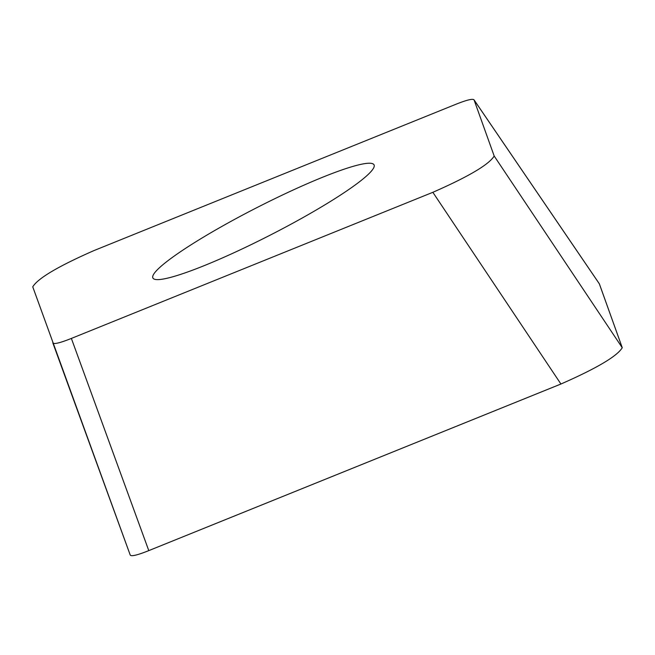 <?xml version="1.0" encoding="UTF-8"?>
<svg xmlns="http://www.w3.org/2000/svg" width="655" height="655" viewBox="0 0 655 655"><rect width="100%" height="100%" fill="white"/><g stroke="black" fill="none" stroke-linecap="round" stroke-linejoin="round"><path stroke-width="0.98" d="M494.181 156.013L622.25 347.723C617.182 356.189 596.746 368.29 560.926 384.018A45.17 5.559 152.9 0 1 560.443 384.223L148.914 550.568A45.17 5.559 152.9 0 1 148.783 550.618C137.321 555.203 131.131 556.668 130.214 555.006L52.801 342.819C53.718 344.481 59.908 343.015 71.37 338.43L148.783 550.618L560.926 384.018L432.857 192.308C468.677 176.58 489.113 164.479 494.181 156.013L474.048 99.871L599.309 283.746L622.225 347.649M622.25 347.723L599.39 283.902L474.13 100.027C473.213 98.373 467.023 99.83 455.561 104.415L94.074 250.537C58.254 266.266 37.818 278.367 32.75 286.833L130.214 555.014M432.857 192.308L71.37 338.43M357.106 183.572A124.213 15.278 -27.1 0 0 374.046 164.839A124.213 15.278 -27.1 0 0 290.935 191.039A124.213 15.278 -27.1 0 0 169.825 259.274A124.213 15.278 -27.1 0 0 152.885 278.007A124.213 15.278 -27.1 0 0 235.996 251.807A124.213 15.278 -27.1 0 0 357.106 183.572"/></g></svg>
